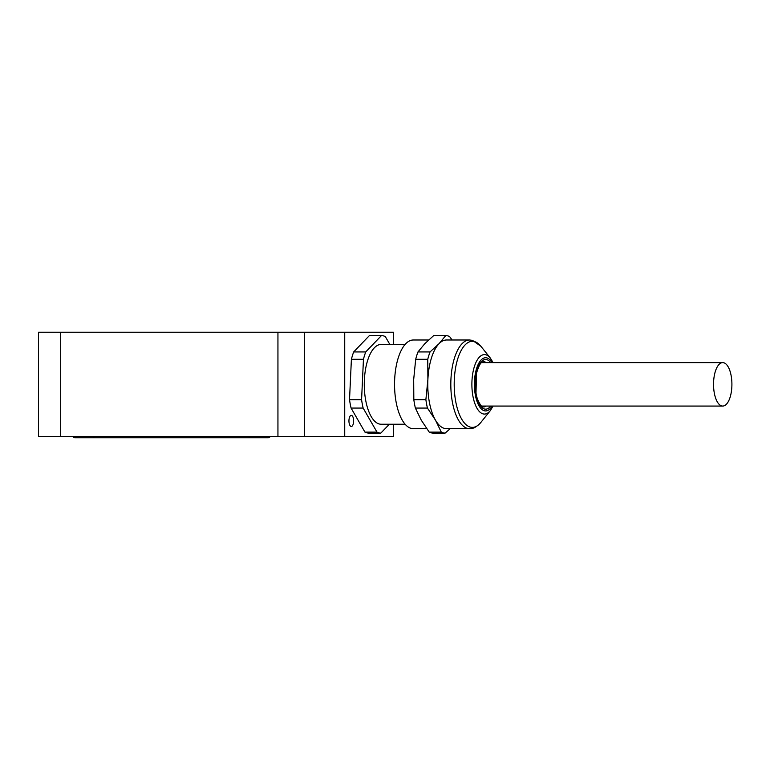 <?xml version="1.0" encoding="UTF-8"?>
<svg xmlns="http://www.w3.org/2000/svg" width="770" height="770" viewBox="0 0 770 770"><rect width="100%" height="100%" fill="white"/><g stroke="black" fill="none" stroke-linecap="round" stroke-linejoin="round"><path stroke-width="1.16" d="M387.291 426.378A5.544 2.339 90 0 0 388.321 425.31M348.945 420.911A5.544 2.339 90 0 0 351.284 426.455A5.544 2.339 90 0 0 353.632 420.911A5.544 2.339 90 0 0 351.284 415.377A5.544 2.339 90 0 0 348.945 420.911M60.666 436.436L38.5 436.436L38.5 332.236L60.666 332.236L60.666 436.436L393.451 436.436L393.451 424.241M60.666 332.236L393.451 332.236L393.451 344.431M344.729 332.236L344.729 436.436M304.545 332.236L304.545 436.436M405.126 424.241L381.14 424.241A39.905 16.863 -90 0 1 364.383 379.985A39.905 16.863 -90 0 1 381.14 344.431L405.126 344.431M438.977 343.747A44.342 18.74 -90 0 1 446.523 339.994L469.556 339.994A44.342 18.74 -90 0 0 450.845 381.92A44.342 18.74 -90 0 0 467.506 428.409A44.342 18.74 -90 0 0 469.556 428.678L446.523 428.678A44.342 18.74 -90 0 1 444.473 428.409A44.342 18.74 -90 0 1 435.435 420.093A44.342 18.74 -90 0 1 427.889 379.504A44.342 18.74 -90 0 1 438.977 343.747L445.753 335.566L433.703 335.566L424.761 343.747L417.975 351.928L430.035 351.928L438.977 343.747M450.219 428.678L445.127 433.106A48.77 20.617 -90 0 1 443.193 432.817A48.77 20.617 -90 0 1 441.287 432.105L435.435 420.093L427.437 408.071L415.377 408.071L421.228 420.093L429.227 432.105L441.287 432.105M445.127 433.106L433.067 433.106A48.77 20.617 -90 0 1 431.142 432.817A48.77 20.617 -90 0 1 429.227 432.105M426.734 428.678L413.288 428.678A44.342 18.74 -90 0 1 411.247 428.409A44.342 18.74 -90 0 1 394.577 381.92A44.342 18.74 -90 0 1 413.288 339.994L428.611 339.994M389.341 424.241L380.832 433.106A48.77 20.617 -90 0 1 378.898 432.817A48.77 20.617 -90 0 1 376.982 432.105L363.142 408.071L351.082 408.071A48.77 20.617 -90 0 1 349.522 399.697L361.582 399.697L363.45 359.301L351.399 359.301A48.77 20.617 -90 0 1 353.68 351.928L365.74 351.928L381.458 335.566L369.408 335.566L353.68 351.928M380.832 433.106L368.772 433.106A48.77 20.617 -90 0 1 366.838 432.817A48.77 20.617 -90 0 1 364.932 432.105L376.982 432.105M381.458 335.566A48.77 20.617 -90 0 1 385.298 336.567L389.832 344.431M363.142 408.071A48.77 20.617 -90 0 1 361.582 399.697M363.45 359.301A48.77 20.617 -90 0 1 365.74 351.928M415.377 408.071A48.77 20.617 -90 0 1 413.827 399.697L425.877 399.697L427.889 379.504L427.754 359.301L415.694 359.301L413.683 379.504L413.827 399.697M415.694 359.301A48.77 20.617 -90 0 1 417.975 351.928M445.753 335.566A48.77 20.617 -90 0 1 449.603 336.567L452.086 339.994M427.437 408.071A48.77 20.617 -90 0 1 425.877 399.697M427.754 359.301A48.77 20.617 -90 0 1 430.035 351.928M351.082 408.071L364.932 432.105M351.399 359.301L349.522 399.697M717.563 366.366A21.724 9.182 -90 0 1 722.722 362.612A21.724 9.182 -90 0 1 731.5 377.945A21.724 9.182 -90 0 1 727.891 402.296A21.724 9.182 -90 0 1 722.722 406.06A21.724 9.182 -90 0 1 713.944 390.727A21.724 9.182 -90 0 1 717.563 366.366M268.181 437.764A2.214 2.214 0 0 0 270.212 436.436A2.214 2.214 0 0 1 268.181 437.764L74.863 437.764A2.214 2.214 0 0 1 72.823 436.436A2.214 2.214 0 0 0 74.863 437.764A2.214 2.214 0 0 1 72.823 436.436M277.941 332.236L277.941 436.436M492.117 406.06A26.604 11.242 -90 0 1 484.407 410.776A26.604 11.242 -90 0 1 474.455 381.439A26.604 11.242 -90 0 1 486.852 357.886A26.604 11.242 -90 0 1 492.117 362.612M493.108 406.06L490.307 410.641A29.741 12.57 -90 0 1 483.079 413.894A29.741 12.57 -90 0 1 471.962 381.092A29.741 12.57 -90 0 1 485.822 354.778A29.741 12.57 -90 0 1 490.307 358.031L480.875 346.259A43.043 18.191 -90 0 0 474.378 341.553A43.043 18.191 -90 0 0 454.31 379.649A43.043 18.191 -90 0 0 470.412 427.119A43.043 18.191 -90 0 0 480.875 422.412C476.745 426.936 472.972 429.025 469.556 428.678M486.265 406.06A22.609 9.558 -90 0 1 483.618 406.945L483.031 406.868C482.424 408.543 476.514 400.111 475.995 392.787L476.524 373.142C480.615 359.696 482.867 362.41 483.618 361.717A22.609 9.558 -90 0 1 484.657 361.852A22.609 9.558 -90 0 1 486.265 362.612M490.711 406.06A24.832 10.491 -90 0 1 484.484 409.014A24.832 10.491 -90 0 1 475.196 381.631A24.832 10.491 -90 0 1 486.775 359.648A24.832 10.491 -90 0 1 490.711 362.612M93.921 436.436L93.921 437.764M249.114 437.764L249.114 436.436M480.875 346.259L472.501 340.378L469.556 339.994M490.307 410.641L480.875 422.412M490.307 358.031L493.108 362.612M481.558 362.612L722.722 362.612M481.558 406.06L722.722 406.06"/></g></svg>
